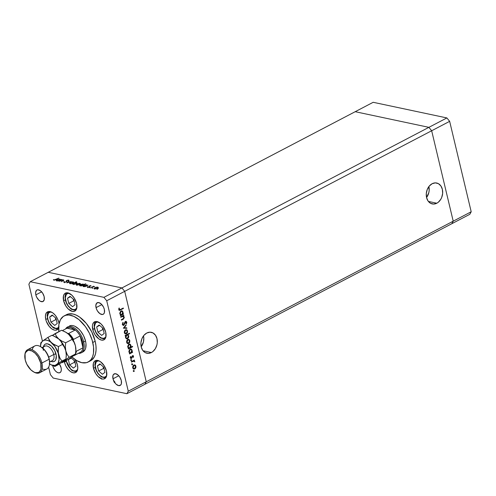 <?xml version="1.0" encoding="UTF-8"?>
<svg xmlns="http://www.w3.org/2000/svg" width="496" height="496" viewBox="0 0 496 496"><rect width="100%" height="100%" fill="white"/><g stroke="black" fill="none" stroke-linecap="round" stroke-linejoin="round"><path stroke-width="0.74" d="M428.873 186.477L429.164 190.526L428.835 192.591L426.566 197.513A10.689 8.097 102 0 0 428.891 186.558M436.802 203.224L428.389 201.438L436.802 203.224L438.297 202.232L440.789 199.287L441.7 197.445L442.655 193.39L442.364 189.342L440.876 185.926L438.414 183.65L435.345 182.875L432.152 183.712A10.689 8.097 -78 0 1 436.697 183.012A10.689 8.097 -78 0 1 442.699 192.194A10.689 8.097 -78 0 1 436.802 203.224A10.689 8.097 -78 0 1 432.258 203.924A10.689 8.097 -78 0 1 426.25 194.742A10.689 8.097 -78 0 1 432.152 183.712L429.307 186.037L427.254 189.491L426.3 193.552L426.585 197.6L428.073 201.016L430.54 203.286L433.603 204.061L436.802 203.224M143.493 335.78L143.797 337.764L143.456 341.899L141.186 346.822A10.689 8.097 102 0 0 143.511 335.866M151.416 352.526L143.009 350.74L151.416 352.526L152.911 351.534L155.409 348.589L156.947 344.763L157.275 342.693L156.984 338.644L155.496 335.228L153.028 332.959L149.966 332.184L146.773 333.021A10.689 8.097 -78 0 1 151.317 332.314A10.689 8.097 -78 0 1 157.319 341.502A10.689 8.097 -78 0 1 151.416 352.526A10.689 8.097 -78 0 1 146.872 353.233A10.689 8.097 -78 0 1 140.87 344.044A10.689 8.097 -78 0 1 146.773 333.021L143.927 335.339L141.875 338.793L140.914 342.854L141.205 346.902L142.693 350.319L145.161 352.588L148.223 353.363L151.416 352.526M144.882 384.301L451.844 223.702L144.882 384.301L146.252 381.777L144.882 384.301L126.895 393.706L53.202 378.064L126.895 393.706L128.266 391.183L453.214 221.179L451.844 223.702L469.83 214.291L451.844 223.702L453.214 221.179L146.252 381.777L124.707 291.344L146.252 381.777L124.707 291.344L431.669 130.752L453.214 221.179L451.844 223.702L453.214 221.179L471.2 211.767L469.83 214.291L471.2 211.767L453.214 221.179L431.669 130.752L124.707 291.344L121.923 287.94L124.707 291.344L106.721 300.756L128.266 391.183L106.721 300.756L103.937 297.352L428.891 127.342L431.669 130.752L453.214 221.179L431.669 130.752L449.655 121.34L471.2 211.767L449.655 121.34L431.669 130.752L428.891 127.342L121.923 287.94L48.236 272.298L121.923 287.94L48.236 272.298L355.198 111.699L428.891 127.342L431.669 130.752L428.891 127.342L446.877 117.936L449.655 121.34L446.877 117.936L428.891 127.342L355.198 111.699L428.891 127.342L355.198 111.699L373.184 102.294L446.877 117.936L373.184 102.294L30.25 281.709L103.937 297.352L30.25 281.709L28.88 284.233L42.445 341.174L28.88 284.233L30.25 281.709L48.236 272.298L121.923 287.94L103.937 297.352L106.721 300.756L124.707 291.344L121.923 287.94L124.707 291.344L146.252 381.777L128.266 391.183L126.895 393.706L144.882 384.301L146.252 381.777L144.882 384.301M69.415 325.996L69.397 326.008A14.62 8.091 62.4 0 1 85.51 340.944L85.957 343.511L85.703 348.025L85.027 349.798L82.683 352.048M89.367 361.268A25.997 14.384 -117.6 0 0 90.619 360.741A25.997 14.384 -117.6 0 0 95.176 341.236L92.777 342.488A25.997 14.384 62.4 0 1 88.22 361.999A25.997 14.384 62.4 0 1 71.951 357.015M93.49 368.323A10.156 5.617 62.4 0 1 95.269 360.704A10.156 5.617 62.4 0 1 106.466 371.076L106.597 375.993L105.419 378.169L103.41 379.056L102.188 378.963L98.208 376.638L95.809 373.699L93.49 368.323L93.36 363.407L94.538 361.231L95.455 360.611L97.774 360.431L100.421 361.665L104.148 365.695L106.466 371.076A10.156 5.617 62.4 0 1 104.687 378.696A10.156 5.617 62.4 0 1 93.49 368.323L95.164 367.443L93.49 368.323M64.449 362.154A10.156 5.617 62.4 0 1 64.313 361.528L64.449 362.154L66.123 361.28L64.449 362.154L65.788 365.806L67.909 369.111L70.494 371.566L73.141 372.8L75.46 372.62L77.085 371.058L77.773 368.348L77.426 364.907A10.156 5.617 62.4 0 1 75.646 372.533A10.156 5.617 62.4 0 1 64.449 362.154M75.15 359.606A10.156 5.617 62.4 0 1 77.426 364.907L75.101 359.532M59.024 323.752A10.156 5.617 62.4 0 0 58.745 322.239L57.406 318.587L55.285 315.282L52.706 312.827L50.053 311.6L47.74 311.773L46.116 313.336L45.421 316.045L45.775 319.486A10.156 5.617 62.4 0 0 56.966 329.859A10.156 5.617 62.4 0 0 58.633 327.918L57.697 329.332L55.688 330.218L54.467 330.131L51.82 328.898L49.234 326.442L46.326 321.321L45.775 319.486L47.449 318.612L45.775 319.486A10.156 5.617 62.4 0 1 47.554 311.866A10.156 5.617 62.4 0 1 58.745 322.239L59.055 324.024M63.606 300.75A10.156 5.617 62.4 0 1 65.385 293.13A10.156 5.617 62.4 0 1 76.582 303.509L76.713 308.419L76.241 309.653L74.617 311.215L72.304 311.395L68.324 309.07L65.925 306.131L63.606 300.75L63.476 295.839L64.654 293.663L65.571 293.043L67.89 292.863L71.864 295.188L74.264 298.127L76.582 303.509A10.156 5.617 62.4 0 1 74.803 311.128A10.156 5.617 62.4 0 1 63.606 300.75L65.28 299.875L63.606 300.75M92.746 329.456A10.156 5.617 62.4 0 1 94.525 321.836A10.156 5.617 62.4 0 1 105.716 332.208L105.853 337.125L104.668 339.301L103.751 339.921L101.438 340.101L98.785 338.867L95.065 334.837L93.298 331.291L92.392 326.015L92.609 324.539L93.794 322.363L95.802 321.476L97.024 321.569L100.998 323.894L103.397 326.833L105.716 332.208A10.156 5.617 62.4 0 1 103.937 339.828A10.156 5.617 62.4 0 1 92.746 329.456L94.414 328.581L92.746 329.456M35.842 294.86A6.498 3.596 62.4 0 1 36.983 289.98A6.498 3.596 62.4 0 1 44.144 296.62L44.231 299.77L42.892 301.556L40.573 301.382L38.862 300.179L36.698 297.197L35.842 294.86L35.619 292.659L36.512 290.321L37.801 289.751L40.281 290.6L42.662 293.179L44.144 296.62A6.498 3.596 62.4 0 1 43.009 301.5A6.498 3.596 62.4 0 1 35.842 294.86L41.639 291.828L35.842 294.86M132.674 364.312L132.271 364.802L131.948 364.424L132.351 363.859L132.674 364.324M112.995 378.795A6.498 3.596 62.4 0 1 114.13 373.916A6.498 3.596 62.4 0 1 121.297 380.556L121.384 383.706L120.627 385.094L118.556 385.603L116.014 384.115L114.477 382.236L112.995 378.795L112.908 375.652L113.665 374.257L115.735 373.748L118.277 375.236L119.815 377.115L121.297 380.556A6.498 3.596 62.4 0 1 120.156 385.435A6.498 3.596 62.4 0 1 112.995 378.795L118.786 375.763L112.995 378.795M52.712 365.626L52.799 366.017A6.498 3.596 62.4 0 0 59.96 372.657A6.498 3.596 62.4 0 0 61.101 367.778L59.408 364.027A6.498 3.596 62.4 0 1 61.101 367.778L61.324 369.979L60.884 371.715L59.842 372.713L58.361 372.825L56.662 372.037L55.013 370.469L53.153 367.189L52.799 366.017L53.159 365.825L52.799 366.017A6.498 3.596 62.4 0 1 52.712 365.633M96.044 307.638A6.498 3.596 62.4 0 1 97.179 302.758A6.498 3.596 62.4 0 1 104.346 309.399L104.433 312.548L103.676 313.937L102.387 314.507L99.907 313.658L97.526 311.079L96.398 308.81L95.815 305.437L96.714 303.099L98.778 302.591L101.327 304.079L103.49 307.061L104.346 309.399A6.498 3.596 62.4 0 1 103.205 314.278A6.498 3.596 62.4 0 1 96.044 307.638L101.835 304.606L96.044 307.638M120.77 317.291L120.664 316.826L123.727 315.22L123.839 315.685L123.287 315.977L124.291 317.502L123.56 319.002L121.452 320.149L121.34 319.684L123.591 318.395L123.814 317.105L122.816 316.336L120.77 317.291L123.058 316.355L122.202 316.237L123.839 317.217L123.473 318.506L121.34 319.684L121.452 320.149L123.02 319.331L124.236 317.099L123.287 315.977L123.839 315.685L123.727 315.22L120.664 316.826L120.77 317.291M123.74 324.868L123.324 325.221L123.845 325.333L123.237 325.432L122.394 324.582L122.896 322.388L123.213 322.716L122.81 324.31L123.647 324.905L125.035 321.83L126.102 321.327L126.815 322.388L126.393 323.925L126.034 323.64L126.294 322.208L125.618 321.861L123.845 325.333L125.903 321.811L125.104 321.749L126.331 322.344L126.034 323.64L126.393 323.925L126.778 322.171L125.494 321.402L123.74 324.861L122.326 324.291M123.374 328.197L126.009 324.799L126.133 325.302L124.198 327.726L126.728 327.819L126.852 328.321L123.374 328.197L126.852 328.321L126.728 327.819L124.198 327.726L126.133 325.302L126.009 324.799L123.374 328.197M126.697 329.815L125.482 329.865L126.406 329.71L127.23 330.262L127.534 332.283L126.709 333.597L125.457 333.92L124.663 333.349L124.304 332.252L124.496 331.024L125.327 329.952L124.372 332.655L125.513 333.932L126.418 333.789L127.385 332.698L127.546 330.993L126.697 329.815L126.176 329.704L127.026 330.882L126.399 329.71M128.991 339.456L127.782 339.506L128.7 339.357L129.53 339.909L129.766 342.141L129.003 343.244L127.757 343.567L126.957 342.996L126.604 341.899L126.79 340.665L127.627 339.599L126.672 342.296L127.807 343.579L128.718 343.43L129.679 342.339L129.847 340.634L128.476 339.345L129.326 340.529L128.7 339.357M131.893 352.166L132.463 351.869L132.568 352.34L129.506 353.939L129.394 353.474L129.921 353.202L129.109 352.377L128.904 351.137L129.94 349.234L130.739 348.973L131.626 349.345L132.203 351.255L131.893 352.166L132.147 350.306L130.969 348.998L130.095 349.147L128.972 351.955L129.921 353.202L129.394 353.474L129.506 353.939L132.568 352.34L132.463 351.869L131.893 352.166M133.56 371.231L134.087 370.611L134.143 371.38L133.56 371.231L134.013 371.479L134.261 370.865L133.808 370.617L133.56 371.231L134.013 371.479M135.079 365L133.864 365.05L134.788 364.901L135.619 365.453L135.916 367.468L135.092 368.788L133.839 369.111L133.046 368.54L132.686 367.443L132.878 366.209L133.709 365.143L132.754 367.84L133.895 369.123L134.8 368.974L135.768 367.883L135.929 366.178L134.559 364.889L135.408 366.073L134.782 364.901M131.452 362.123L131.341 361.658L134.41 360.053L134.069 360.753L134.788 361.875L133.684 361.1L131.452 362.123L133.554 361.119L134.788 361.875L134.069 360.753L134.41 360.053L131.341 361.658L131.452 362.123M130.963 360.325L131.49 359.705L131.545 360.468L130.963 360.325L131.415 360.573L131.663 359.96L131.211 359.705L130.963 360.325L131.415 360.573M132.519 355.657L133.405 355.849L133.405 357.25L133.009 357.213L133.095 356.215L132.643 356.116L131.328 358.503L130.423 357.988L130.516 356.481L130.876 356.643L130.82 357.79L131.328 357.994L132.519 355.657L131.384 357.969L130.727 357.56L130.876 356.643L130.516 356.481L130.361 357.783L131.508 358.428L132.643 356.116L133.176 356.388L133.343 357.393L133.548 356.196L132.519 355.657L133.002 355.57M130.696 347.262L132.525 346.301L132.637 346.766L128.334 349.017L128.222 348.552L128.749 348.279L127.937 347.454L127.732 346.214L128.768 344.311L129.568 344.05L130.454 344.422L131.018 346.344L130.696 347.262L130.975 345.39L129.797 344.075L128.923 344.224L127.801 347.033L128.749 348.279L128.222 348.552L128.334 349.017L132.637 346.766L132.525 346.301L130.696 347.262M125.792 335.687L125.228 335.984L125.116 335.513L129.419 333.262L129.53 333.727L127.739 334.67L128.78 336.294L128.582 337.534L127.745 338.619L126.784 338.867L125.965 338.408L125.6 336.121L125.538 337.54L126.716 338.855L127.596 338.706L128.712 335.897L127.739 334.67L129.53 333.727L129.419 333.262L125.116 335.513L125.228 335.984L125.792 335.687L125.271 335.575L125.792 335.687M122.797 313.987L123.361 313.689L123.473 314.154L120.41 315.76L120.299 315.295L120.826 315.016L120.013 314.197L119.809 312.951L120.844 311.054L121.644 310.794L122.531 311.166L123.107 313.075L122.797 313.987L123.051 312.127L121.873 310.818L120.999 310.961L119.877 313.776L120.826 315.016L120.299 315.295L120.41 315.76L123.473 314.154L123.361 313.689L122.797 313.987M119.245 309.349L119.79 309.795L123.287 308.041L123.399 308.506L119.53 310.341L118.811 309.547L118.997 308.047L119.381 308.152L119.245 309.349L119.381 308.152L118.997 308.047L118.811 309.547L119.455 310.335L123.399 308.506L123.287 308.041L120.497 309.504L118.761 309.25L119.641 309.789L118.78 309.392M50.418 374.66L48.633 367.164L50.418 374.66L53.202 378.064L50.418 374.66M45.985 313.174L45.979 313.652M59.297 281.263L62.043 279.589L61.814 279.942L63.792 280.035L61.299 281.685L63.178 280.414L62.918 280.011L59.297 281.263L61.281 280.259L62.998 280.029L63.079 280.488L61.299 281.685L62.868 280.866L63.432 279.843L61.814 279.942L62.043 279.589L59.297 281.263M66.334 281.995L64.263 282.391L63.761 282.094L63.972 281.66L64.492 281.61L64.53 282.131L65.664 282.063L66.297 281.685L66.724 280.389L68.913 280.221L68.857 280.643L66.991 280.494L66.334 281.995L67.065 280.451L68.857 280.643L68.597 280.066L66.724 280.389L66.018 281.926L64.592 282.143L64.492 281.61L63.972 281.66L64.164 282.373L66.334 281.995M66.935 282.881L68.746 281.009L69.099 281.083L67.747 282.441L71.213 281.536L66.935 282.881L71.213 281.536L67.747 282.441L69.099 281.083L68.746 281.009L66.935 282.881M70.184 282.447L72.478 281.852L73.675 282.305L72.596 283.191L70.618 283.625L69.459 283.123L70.184 282.447L69.979 283.569L72.931 283.03L73.662 282.385L73.154 281.908L70.184 282.447M76.936 283.886L79.23 283.29L80.426 283.737L79.527 284.549L77.562 285.051L76.316 284.834L76.936 283.886L76.737 285.002L79.689 284.468L80.414 283.817L79.912 283.34L76.936 283.886M87.135 285.33L84.959 286.707L84.636 286.638L85.163 286.359L83.08 286.26L83.068 285.795L84.047 285.15L86.682 284.778L87.135 285.33L86.682 284.778L83.706 285.305L83.495 286.434L85.163 286.359L84.636 286.638L84.959 286.707L88.028 285.101L87.135 285.33L86.682 284.778L86.856 285.516L86.682 284.778M96.943 289.292L97.755 289.025L96.993 289.044M94.773 287.668L97.067 287.072L98.264 287.525L97.191 288.412L95.399 288.833L94.153 288.616L94.773 287.668L94.575 288.79L97.526 288.25L98.251 287.606L97.749 287.128L94.773 287.668M92.244 288.294L93.056 288.027L92.287 288.046M90.687 287.922L93.428 286.248L93.756 286.316L93.304 286.558L94.637 286.545L93.124 286.738L90.687 287.922L92.833 286.843L94.637 286.545L93.304 286.558L93.756 286.316L93.428 286.248L90.687 287.922M89.354 287.68L90.167 287.413L89.404 287.432M89.323 285.932L90.656 285.628L91.047 286.025L89.664 285.994L89.565 286.762L88.66 287.227L87.265 287.153L88.97 286.899L89.323 285.932L88.896 286.942L87.234 286.924L87.575 287.302L89.237 287.004L89.664 285.994L91.047 286.025L90.799 285.653L90.898 286.049L90.799 285.653L89.323 285.932L89.503 286.669L89.323 285.932M83.663 284.611L85.82 283.724L81.511 285.975L81.189 285.907L81.716 285.628L79.633 285.529L79.62 285.064L80.6 284.419L83.235 284.047L83.663 284.611L83.235 284.047L80.259 284.574L80.048 285.702L81.716 285.628L81.189 285.907L81.511 285.975L85.82 283.724L83.663 284.611L83.235 284.047L83.409 284.785L83.235 284.047M72.955 283.743L73.055 284.171L72.955 283.743L72.063 283.966L76.688 281.784L74.896 282.726L76.83 282.708L76.793 283.507L74.518 284.313L72.906 284.01L73.408 284.295L76.384 283.762L76.589 282.633L74.896 282.726L76.365 281.716L72.063 283.966L72.955 283.743L73.408 284.295M60.4 279.657L58.23 281.034L57.902 280.965L58.435 280.686L56.352 280.587L56.333 280.122L57.313 279.477L59.948 279.105L60.4 279.657L59.948 279.105L56.978 279.632L56.767 280.761L58.435 280.686L57.902 280.965L58.23 281.034L61.293 279.428L60.4 279.657L59.948 279.105L60.128 279.843L59.948 279.105M54.182 279.936L58.888 278.089L54.932 280.066L53.735 280.159L53.345 279.719L54.182 279.936L53.345 279.719L53.735 280.159L56.054 279.57L58.888 278.089L55.819 279.688L54.182 279.936M65.757 315.127L68.343 313.987L72.918 313.987L76.266 315.134L79.707 317.142L86.316 323.429L91.748 331.886L95.176 341.236L95.957 345.793L96.075 350.04L95.517 353.815L94.308 356.971L91.382 360.288L88.796 361.429M95.176 341.236A25.997 14.384 -117.6 0 0 66.52 314.675L64.12 315.927A25.997 14.384 62.4 0 1 92.777 342.488L95.176 341.236M71.647 356.723L76.756 360.635L81.821 362.681L86.403 362.681L88.982 361.541L91.078 359.532L92.591 356.736L93.484 353.251L93.564 347.045L92.144 340.144L89.354 333.145L85.424 326.641L79.019 319.703L73.867 316.386L68.919 315.01L65.943 315.239L63.358 316.38L60.431 319.697L58.863 324.675L58.869 331.65A25.997 14.384 62.4 0 1 64.12 315.927M69.372 326.021L71.232 325.488L72.993 325.618L74.877 326.263L78.721 328.972L80.532 330.931L83.588 335.687L85.51 340.944A14.62 8.091 62.4 0 1 82.95 351.918A14.62 8.091 62.4 0 1 81.995 352.29M97.817 287.847L97.749 287.128L98.425 288.343M98.251 287.606L97.749 287.128M94.048 288.467L94.575 288.79M94.668 288.579L94.296 288.92M94.891 288.74L97.241 288.387L95.009 288.839L94.55 288.337L94.724 289.075M97.371 287.32L97.197 288.182L97.737 287.537L96.875 287.283L95.356 287.618L94.556 288.362L94.947 288.591L95.102 287.742L97.371 287.32L97.923 288.312M91.047 286.025L90.799 285.653M89.59 286.731L89.478 286.155M89.72 287.147L89.764 287.469M87.234 286.924L87.575 287.302M88.976 286.204L89.1 286.769M82.987 286.111L83.495 286.434M86.781 285.504L87.308 286.074M87.135 285.603L86.713 285.491M83.595 286.217L83.247 286.527M86.31 284.977L84.289 285.256L83.495 286.012L83.942 286.49L86.211 286.056L86.719 285.318L86.31 284.977L86.161 285.839L83.886 286.242L84.029 285.38L86.31 284.977L86.893 285.975M83.886 286.242L83.489 285.981L83.663 286.719M79.54 285.38L80.048 285.702M83.34 284.772L83.836 285.355M83.688 284.871L83.266 284.76M82.863 284.245L80.34 284.797L80.054 285.281L80.439 285.51L80.581 284.648L83.272 284.499L82.863 284.245L82.764 285.324L80.495 285.758L80.042 285.25L80.216 285.987M80.439 285.51L82.46 285.231L83.266 284.475L83.452 285.243M79.98 284.059L79.912 283.34L80.588 284.561M80.414 283.817L79.912 283.34M76.21 284.679L76.737 285.002M76.83 284.791L76.465 285.138M77.054 284.952L79.403 284.599L77.171 285.051L76.713 284.549L76.886 285.287M79.534 283.538L79.36 284.4L79.844 283.669L78.74 283.52L76.719 284.58L77.109 284.803L77.264 283.954L79.534 283.538L80.085 284.524M76.663 283.359L76.589 282.633L76.905 283.414M77.103 282.962L76.589 282.633M77.01 283.452L76.601 283.346M73.78 284.096L76.105 283.898L76.551 283.303L75.975 282.801L74.183 283.111L73.414 283.631L73.681 284.072L73.923 283.235L76.204 282.832L76.055 283.693L73.836 284.344L73.371 283.842L73.544 284.586M76.204 282.832L76.775 283.83M73.222 282.627L73.154 281.908L73.836 283.129M73.662 282.385L73.154 281.908M69.459 283.247L69.979 283.569M70.302 283.52L72.652 283.166L70.42 283.619L69.955 283.117L70.134 283.855M72.776 282.106L72.602 282.962L73.148 282.323L72.286 282.063L70.63 282.46L69.967 283.142L70.358 283.371L70.506 282.522L72.776 282.106L73.334 283.092M68.832 281.356L68.746 281.009L68.832 281.356M63.972 281.66L64.164 282.373M64.592 282.143L64.492 281.61M66.489 281.933L66.284 280.767L66.297 281.685M66.483 281.914L66.334 281.288M66.284 280.767L66.464 281.511L66.898 281.133L66.464 281.833M68.739 280.662L68.597 280.066L68.739 280.662M68.857 280.643L68.597 280.066M68.132 280.283L68.299 280.717M66.842 281.139L66.762 280.786M63.575 280.445L63.432 279.843L63.575 280.445M63.804 280.079L63.432 279.843M62.998 280.029L63.079 280.488M56.253 280.432L56.767 280.761M57.152 280.569L59.483 280.376L59.948 279.75L59.464 279.279L57.852 279.477L59.576 279.304L59.427 280.166L57.152 280.569L56.978 279.632L56.935 281.046M60.053 279.831L60.58 280.395M60.4 279.93L59.985 279.818M56.866 280.544L56.519 280.854M59.576 279.304L60.165 280.296M53.345 279.719L53.735 280.159M54.002 280.19L53.859 279.589L54.002 280.19M54.089 280.197L54.008 279.856L54.089 280.197M101.785 379.142L101.134 378.634M115.053 382.137L114.21 382.428M114.57 381.319L113.789 381.548M50.015 327.329L50.127 326.988M133.288 370.506L133.808 370.617M134.261 370.865L133.746 370.754L133.498 371.374M133.56 371.33L133.715 370.673M135.451 366.079L135.929 366.178L135.451 366.079M135.365 367.803L135.768 367.883L135.365 367.803M134.856 368.404L134.28 368.863L134.8 368.974L133.635 369.036L134.955 368.286M133.319 368.999L133.641 369.036M133.678 368.534L132.705 367.815M133.226 365.558L134.311 365.341M134.664 365.403L133.455 365.409L134.664 365.403L135.551 366.377L134.689 368.509L133.982 368.621L132.699 367.548L133.133 367.641L133.976 365.521L133.306 365.496M132.798 368.007L133.982 368.621M131.688 363.785L132.661 364.145L132.209 363.897L131.961 364.51L132.413 364.765L132.661 364.145L132.209 363.897M132.661 364.145L132.141 364.039L131.899 364.653M132.041 364.684L132.413 364.765L132.041 364.684M131.961 364.51L132.413 364.765M131.961 364.61L132.116 363.959M133.97 360.282L134.521 360.518L133.548 360.648L134.273 361.305L133.548 360.648L133.97 360.282M134.292 361.311L134.794 361.417L134.292 361.311M133.877 361.417L134.397 361.522M133.554 361.119L131.372 361.782L132.971 361.02L133.746 361.169M130.69 359.6L131.211 359.705M131.663 359.96L131.142 359.848L130.901 360.462M130.963 360.418L131.118 359.767M132.655 356.283L133.176 356.388M131.986 356.302L132.395 356.388L131.986 356.302M131.812 357.015L132.209 357.095L131.812 357.015M131.477 357.907L131.942 358.007L131.477 357.907M131.421 357.895L130.987 358.317L131.508 358.428L130.746 358.403M131.006 358.515L131.508 358.428M130.479 356.556L130.876 356.643L130.479 356.556M130.312 357.473L130.727 357.56L130.312 357.473M130.628 358.416L131.378 357.963L130.727 357.56M130.212 357.449L130.863 357.864M130.653 357.907L130.305 357.678M132.023 352.098L132.568 352.34L129.425 353.605L132.023 352.098M130.715 348.973L131.583 350.033M131.676 350.207L132.147 350.306L131.676 350.207M131.632 350.201L130.69 348.967M129.902 352.706L128.923 351.949M129.481 349.63L130.454 349.42M130.907 349.513L129.94 349.792L129.301 351.149L129.58 352.315L130.423 352.817L131.57 352.03L131.775 350.511L131.173 349.618L129.685 349.5L130.901 349.513L131.775 350.511L130.919 352.675L130.231 352.799L128.923 351.683L129.351 351.776L130.2 349.612L129.518 349.606M129.022 352.148L130.231 352.799M132.085 346.53L132.637 346.766L132.116 346.654L128.253 348.682L132.085 346.53M129.537 344.05L130.411 345.111M130.504 345.284L130.975 345.39L130.504 345.284M130.454 345.278L129.518 344.044M128.731 347.783L127.751 347.026M128.309 344.708L129.282 344.497M129.735 344.59L128.768 344.869L128.129 346.227L128.402 347.392L129.251 347.894L130.398 347.107L130.603 345.588L130.002 344.695L128.507 344.577L129.729 344.59L130.603 345.588L129.747 347.752L129.053 347.876L127.745 346.76L128.179 346.853L129.028 344.689L128.346 344.683M127.85 347.225L129.053 347.876M127.143 340.014L127.887 339.977L127.137 340.857L127.044 342.097L126.616 342.004L128.359 343.065L129.22 342.364L129.499 340.981L128.6 342.965L127.9 343.077L127.044 342.097L127.887 339.977L128.582 339.859L129.468 340.833L129.847 340.634L128.625 339.872L127.373 339.865L128.222 339.797M129.276 342.259L129.679 342.339L129.276 342.259M128.774 342.86L128.197 343.319L128.718 343.43L127.553 343.492L128.873 342.742M127.236 343.455L127.553 343.492M127.596 342.99L126.616 342.271M126.716 342.463L127.9 343.077M128.582 339.859L127.218 339.958M128.166 335.674L127.218 334.558L128.979 333.492L129.53 333.727L127.218 334.558L127.739 334.67L127.218 334.558L128.197 335.786M125.482 335.966L126.127 335.135L126.765 335.178L126.003 336.077L125.91 337.342L126.511 338.235L127.602 338.173L128.235 337.336L128.334 336.083L127.484 338.241L126.796 338.346L125.482 337.249L125.91 337.342L126.765 335.178L127.46 335.06L128.334 336.083L128.712 335.897L127.509 335.073L126.244 335.067L126.988 334.961M127.646 338.142L127.075 338.601L127.596 338.706L126.455 338.768M126.424 338.768L127.652 338.129M126.399 338.253L125.482 337.516M127.46 335.06L126.244 335.067L125.637 335.649M125.581 337.708L126.796 338.346M124.843 330.367L125.593 330.33L124.837 331.21L124.75 332.45L124.316 332.363L126.065 333.417L126.995 332.58L127.199 331.334L126.306 333.324L125.6 333.43L124.75 332.45L125.593 330.33L126.282 330.212L127.168 331.185L127.546 330.993L126.325 330.224L125.073 330.218L125.922 330.15M126.982 332.611L127.385 332.698L126.982 332.611M126.474 333.219L125.897 333.678L126.418 333.789L125.252 333.851M124.936 333.808L126.573 333.095M125.296 333.343L124.316 332.624M124.415 332.816L125.6 333.43M126.282 330.212L124.924 330.311M125.686 325.209L126.133 325.302L125.686 325.209M123.752 327.633L124.198 327.726L123.752 327.633M126.232 327.8L126.852 328.321L123.374 328.104L126.331 328.216L126.232 327.8M123.74 324.861L122.307 324.117L122.785 324.217L123.213 322.716L122.896 322.388L122.357 324.446L123.225 325.432L123.845 325.333L122.971 325.333L123.882 324.657M122.27 324.111L123.219 324.756M126.046 321.315L125.494 321.402M125.779 321.303L126.778 322.171L126.282 322.171L125.934 321.439M125.817 322.233L125.091 321.755M124.775 322.406L125.159 322.487L124.775 322.406M124.515 323.318L124.905 323.404L124.515 323.318M123.659 316.783L122.766 315.865L123.293 315.45L123.839 315.685L122.766 315.865L123.287 315.977L122.766 315.865L123.715 316.987M123.771 317L124.236 317.099L123.771 317M123.38 318.581L122.5 319.219L123.02 319.331L121.371 319.808L123.504 318.401M122.723 316.349L120.689 316.95L122.568 316.25M122.927 313.918L123.473 314.154L120.33 315.419L122.927 313.918M121.613 310.794L122.487 311.854M122.58 312.027L123.051 312.127L122.58 312.027M122.531 312.015L121.594 310.781M120.807 314.52L119.827 313.77M120.385 311.451L121.359 311.24M121.811 311.333L120.844 311.612L120.206 312.964L120.478 314.129L121.328 314.631L122.475 313.844L122.679 312.331L122.078 311.432L120.584 311.321L121.805 311.327L122.679 312.331L121.824 314.495L121.129 314.613L119.821 313.503L120.255 313.59L121.105 311.432L120.423 311.42M119.927 313.962L121.129 314.613M119.139 310.236L122.853 308.27L123.399 308.506L119.207 310.223M118.984 308.066L119.381 308.152L118.984 308.066M118.773 308.884L119.226 308.977L118.773 308.884M119.269 309.684L118.755 309.343M133.133 367.641L133.957 368.615L135.03 368.268L135.6 366.997L135.148 365.651L134.466 365.385L133.536 365.874L133.133 367.641M79.744 352.65L80.575 352.216A13.807 7.645 -117.6 0 0 82.968 347.801L80.147 335.941L73.551 339.388A13.807 7.645 -117.6 0 0 68.684 333.43L75.274 329.983L68.684 333.43A13.807 7.645 62.4 0 1 73.551 339.388L73.228 340.423L73.551 339.388L80.147 335.941A13.807 7.645 -117.6 0 0 75.274 329.983L66.972 328.216L62.428 330.596L66.972 328.216A13.807 7.645 62.4 0 1 75.274 329.983L70.773 327.614L68.721 327.54L66.972 328.216L75.274 329.983A13.807 7.645 62.4 0 1 80.147 335.941A13.807 7.645 62.4 0 1 82.596 342.091L80.147 335.941L82.968 347.801L82.596 342.091L83.712 341.887A14.62 8.091 -117.6 0 0 75.088 328.389A14.62 8.091 -117.6 0 0 65.59 328.941A14.62 8.091 62.4 0 1 67.592 326.945A14.62 8.091 62.4 0 1 83.712 341.887L85.51 340.944L83.712 341.887A14.62 8.091 62.4 0 1 81.152 352.861A14.62 8.091 62.4 0 1 78.374 353.369A14.62 8.091 -117.6 0 0 83.712 341.887L82.596 342.091A13.807 7.645 62.4 0 1 82.968 347.801A13.807 7.645 62.4 0 1 80.575 352.216A13.807 7.645 62.4 0 1 79.757 352.644M73.439 355.806L80.575 352.216L73.978 355.669A13.807 7.645 -117.6 0 0 75.243 354.386A13.807 7.645 62.4 0 1 73.978 355.669L73.439 355.806M82.968 347.801L76.378 351.249L75.69 350.746L76.378 351.249A13.807 7.645 62.4 0 1 75.572 353.84A13.807 7.645 -117.6 0 0 76.378 351.249L82.968 347.801M68.684 333.43L67.642 333.579L68.684 333.43M99.002 360.945A8.854 4.898 62.4 0 0 95.226 365.986A8.854 4.898 62.4 0 0 100.018 375.466L102.35 376.923L104.501 377.183L106.15 376.21L106.758 375.162A8.854 4.898 62.4 0 1 100.018 375.466A1.302 0.626 130.9 0 0 100.124 375.949A1.302 0.626 -49.1 0 1 100.018 375.466L97.861 373.035L96.212 370.004L95.201 365.335L96.205 361.931L97.855 360.958L99.355 361.014M103.707 367.145L99.944 363.884L97.414 365.806L98.648 370.996L102.412 374.257L104.941 372.335L103.707 367.145L104.941 372.335L102.412 374.257L98.648 370.996L103.54 368.435L104.135 368.956L103.54 368.435L98.648 370.996L97.414 365.806L100.378 364.256L97.414 365.806L99.944 363.884L103.707 367.145M103.112 366.631L103.54 368.435L103.112 366.631M77.711 368.999A8.854 4.898 62.4 0 1 70.971 369.303A1.302 0.626 130.9 0 0 71.083 369.787A1.302 0.626 -49.1 0 1 70.971 369.303L67.915 365.403L66.253 360.518A8.854 4.898 62.4 0 0 70.971 369.303L73.303 370.76L75.46 371.02L77.103 370.047L77.711 368.999M74.66 360.976L70.916 357.734L74.66 360.976L75.9 366.166L74.66 360.976M70.612 357.932L68.374 359.643L69.607 364.833L73.371 368.094L75.9 366.166L73.371 368.094L69.607 364.833L74.499 362.272L75.094 362.787L74.499 362.272L69.607 364.833L68.374 359.643L71.331 358.093L68.374 359.643L70.612 357.932M74.071 360.462L74.499 362.272L74.071 360.462M98.251 322.084A8.854 4.898 62.4 0 0 94.476 327.124A8.854 4.898 62.4 0 0 99.268 336.604L101.599 338.061L103.751 338.322L105.4 337.348L106.008 336.3A8.854 4.898 62.4 0 1 99.268 336.604A1.302 0.626 130.9 0 0 99.38 337.088A1.302 0.626 -49.1 0 1 99.268 336.604L96.205 332.704L94.91 329.536L94.451 326.473L95.461 323.063L97.104 322.09L98.605 322.152M102.957 328.278L99.194 325.016L96.664 326.945L97.898 332.134L101.668 335.395L104.191 333.467L102.957 328.278L104.191 333.467L101.668 335.395L97.898 332.134L102.796 329.573L103.385 330.088L102.796 329.573L97.898 332.134L96.664 326.945L99.628 325.395L96.664 326.945L99.194 325.016L102.957 328.278M102.362 327.763L102.796 329.573L102.362 327.763M69.118 293.378A8.854 4.898 62.4 0 0 65.342 298.418A8.854 4.898 62.4 0 0 70.134 307.898L72.466 309.355L74.617 309.616L76.266 308.642L76.874 307.594A8.854 4.898 62.4 0 1 70.134 307.898A1.302 0.626 130.9 0 0 70.24 308.382A1.302 0.626 -49.1 0 1 70.134 307.898L67.977 305.468L66.328 302.436L65.317 297.767L66.321 294.364L67.971 293.384L69.471 293.446M73.823 299.578L70.06 296.31L67.53 298.239L68.764 303.428L72.528 306.689L75.057 304.761L73.823 299.578L75.057 304.761L72.528 306.689L68.764 303.428L73.656 300.867L74.251 301.382L73.656 300.867L68.764 303.428L67.53 298.239L70.494 296.689L67.53 298.239L70.06 296.31L73.823 299.578M73.228 299.063L73.656 300.867L73.228 299.063M59.036 326.331A8.854 4.898 62.4 0 1 52.297 326.635A1.302 0.626 130.9 0 0 52.409 327.112A1.302 0.626 -49.1 0 1 52.297 326.635L49.24 322.735L47.938 319.567L47.486 316.504L48.49 313.094L50.133 312.12L51.634 312.176M58.646 327.087L57.685 328.011L55.75 328.377L52.297 326.635A8.854 4.898 62.4 0 1 47.511 317.155A8.854 4.898 62.4 0 1 51.286 312.108M55.986 318.308L52.223 315.047L49.693 316.975L50.933 322.164L54.696 325.426L57.226 323.497L55.986 318.308L57.226 323.497L54.696 325.426L50.933 322.164L55.825 319.604L56.42 320.118L55.825 319.604L50.933 322.164L49.693 316.975L52.657 315.425L49.693 316.975L52.223 315.047L55.986 318.308M55.391 317.793L55.825 319.604L55.391 317.793M49.538 363.859L49.588 363.146A12.183 6.746 -117.6 0 0 49.185 358.806L49.104 359.234A12.995 7.192 62.4 0 1 49.538 363.859A12.995 7.192 62.4 0 1 42.179 368.857M33.257 371.69L33.871 372.056A12.995 7.192 -117.6 0 0 41.906 362.998L40.79 363.196A12.183 6.746 62.4 0 1 33.257 371.69A12.183 6.746 62.4 0 1 25.222 359.891L26.827 364.275L30.882 369.873L34.088 372.13L35.656 372.663L38.434 372.453L39.531 371.709L40.951 369.098L40.79 363.196L38.006 356.742L35.129 353.22L31.924 350.963L28.886 350.319L27.578 350.641L25.631 352.513L25.06 353.995L25.222 359.891A12.183 6.746 62.4 0 1 24.812 355.551A12.183 6.746 62.4 0 1 32.017 351.007A12.183 6.746 62.4 0 1 40.79 363.196L41.906 362.998A12.995 7.192 62.4 0 1 39.63 372.75A12.995 7.192 62.4 0 1 33.561 371.864M43.357 350.405A9.746 5.394 62.4 0 1 48.044 343.964A9.746 5.394 62.4 0 1 56.017 354.088A1.624 0.564 -13.4 0 0 53.785 354.491A8.122 4.495 -117.6 0 0 45.186 346.041M39.63 372.75L46.822 368.987A12.995 7.192 -117.6 0 0 49.104 359.234L41.906 362.998L49.104 359.234A12.995 7.192 -117.6 0 0 34.776 345.954L27.578 349.717A12.995 7.192 62.4 0 1 41.906 362.998A12.995 7.192 -117.6 0 0 32.55 349.99A12.995 7.192 -117.6 0 0 24.868 354.838L24.812 355.551M49.619 362.024L52.359 360.592A8.122 4.495 -117.6 0 0 53.785 354.491L48.707 357.151L53.785 354.491A8.122 4.495 -117.6 0 0 44.826 346.196L42.086 347.628M66.185 356.915L66.272 355.793A13.807 7.645 -117.6 0 0 65.807 350.87L66.259 354.845L65.968 358.974L63.996 360.846L69.118 357.325L67.146 354.392L65.807 350.87L65.354 346.884L65.652 342.773L61.969 341.155L58.801 339.022A13.807 7.645 -117.6 0 0 56.699 337.503A13.807 7.645 -117.6 0 0 56.581 337.429A13.807 7.645 62.4 0 1 58.801 339.022L56.525 336.443L55.099 333.622L61.535 330.255L65.218 331.874L68.392 334.006L70.661 336.586L72.094 339.407L65.652 342.773L61.969 341.155L58.801 339.022A13.807 7.645 62.4 0 1 65.807 350.87L65.354 346.884L65.652 342.773L72.094 339.407L74.065 342.333L75.404 345.855L75.851 349.841L75.559 353.952L69.118 357.325L67.146 354.392L65.807 350.87L66.259 354.845L65.968 358.974L62.031 362.725L61.597 362.564L62.031 362.725L68.467 359.358L62.031 362.725L69.118 357.325L75.559 353.952L68.467 359.358L74.332 355.117M66.018 332.32L68.392 334.006A13.807 7.645 -117.6 0 0 66.297 332.481L61.535 330.255L52.254 335.525L55.099 333.622L56.525 336.443L61.07 341.601L64.474 347.355L65.807 350.87A13.807 7.645 62.4 0 1 66.228 356.233A13.807 7.645 -117.6 0 0 66.228 356.227M71.467 337.981L74.065 342.333L75.404 345.855A13.807 7.645 -117.6 0 0 68.392 334.006L71.467 337.981M75.863 350.771A13.807 7.645 -117.6 0 0 75.404 345.855L75.863 350.771M75.783 351.893L75.349 354.268L72.726 356.339M75.863 350.784L75.404 345.855L73.582 340.888L69.57 335.122L65.962 332.295M50.201 364.331L54.833 366.488L58.875 364.374L63.996 360.846L58.875 364.374L54.833 366.488L58.156 362.998L59.092 359.315L58.15 352.978L54.963 346.58L50.394 341.837L47.969 340.516L45.663 340.027L43.642 340.405L42.042 341.626L40.963 343.61L40.48 346.617A13.807 7.645 62.4 0 1 40.511 345.972A13.807 7.645 62.4 0 1 42.78 340.913L40.815 342.792L40.591 344.856L40.815 342.792L42.78 340.913A13.807 7.645 62.4 0 1 51.603 342.786A13.807 7.645 62.4 0 1 58.615 354.634A13.807 7.645 62.4 0 1 56.804 364.616A13.807 7.645 62.4 0 1 50.077 364.262A13.807 7.645 62.4 0 1 49.532 363.921M65.807 350.87A13.807 7.645 -117.6 0 0 58.801 339.022L61.07 341.601L62.496 344.422L58.46 346.537L54.777 344.918L51.603 342.786L49.333 340.206L47.901 337.392L42.78 340.913L47.901 337.392L51.944 335.277L53.835 336.034L58.801 339.022L55.626 336.896L51.944 335.277L47.901 337.392L50.35 341.546L53.109 343.926L58.46 346.537L62.496 344.422L64.474 347.355L65.807 350.87M49.191 363.686L51.615 365.013L54.975 365.422L61.926 361.088L59.948 358.155L58.615 354.634L58.162 350.66L58.46 346.537L58.28 352.693L59.948 358.155L61.926 361.088L65.968 358.974L60.444 362.061L54.833 366.488L51.131 364.858M43.381 346.946L44.572 344.633L45.452 344.038L47.672 343.871L51.491 346.103L54.734 350.579L56.315 355.793L55.695 359.991L55.013 360.896L53.084 361.745L50.654 361.231M24.843 355.204A12.995 7.192 62.4 0 1 27.578 349.717M49.588 363.165L49.185 358.806L47.579 354.429L45.031 350.461L41.106 346.983M51.999 360.741A8.122 4.495 -117.6 0 0 53.785 354.491A1.624 0.564 166.6 0 1 56.017 354.088A9.746 5.394 62.4 0 1 50.914 361.342M32.228 349.841A12.995 7.192 62.4 0 1 40.529 346.648A12.995 7.192 62.4 0 1 49.104 359.234L49.185 358.806A12.183 6.746 -117.6 0 0 41.149 347.008L40.529 346.648M90.619 360.741L88.22 361.999M89.472 286.254L89.646 286.998M87.718 286.948L87.897 287.686M89.106 286.694L89.28 287.432M88.945 286.372L89.125 287.116M64.344 281.976L64.517 282.714M66.328 281.244L66.501 281.988M68.374 280.445L68.553 281.182M66.786 280.928L66.96 281.666M63.296 280.197L63.469 280.941M133.815 371.51L133.3 371.405M132.215 364.796L131.7 364.684M133.97 361.113L133.449 361.001M131.217 360.604L130.702 360.493M132.878 356.078L132.358 355.967M131.124 358.013L130.603 357.901M119.455 310.335L118.941 310.223M82.975 351.906L81.152 352.861M96.379 360.356L95.393 361.888L94.872 364.355L95.449 368.54L96.67 371.492L98.065 373.711L101.451 376.935L105.598 377.977M65.999 360.648L71.083 369.78L72.41 370.772L76.558 371.814M95.635 321.495L94.643 323.026L94.122 325.494L94.705 329.679L95.92 332.624L97.315 334.843L100.707 338.074L104.848 339.115M66.495 292.789L65.509 294.32L64.988 296.788L65.565 300.973L66.786 303.924L68.181 306.137L71.567 309.368L75.714 310.409M48.664 311.525L47.678 313.057L47.157 315.524L47.734 319.709L48.949 322.654L50.344 324.874L53.735 328.104L57.883 329.146M40.511 345.972L40.591 344.85"/></g></svg>
